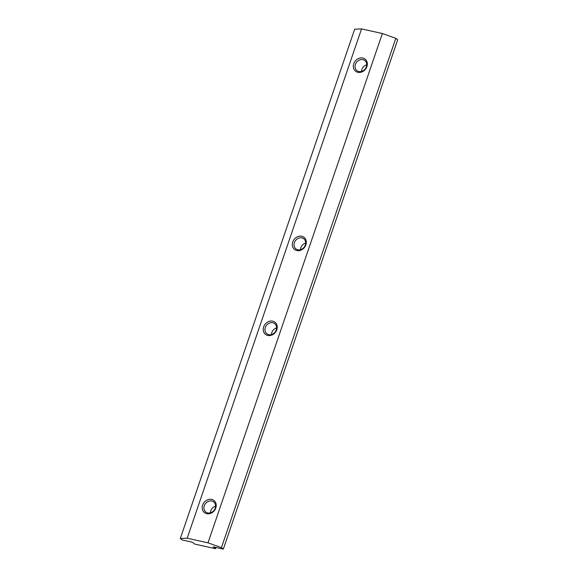 <?xml version="1.0" encoding="UTF-8"?>
<svg xmlns="http://www.w3.org/2000/svg" width="578" height="578" viewBox="0 0 578 578"><rect width="100%" height="100%" fill="white"/><g stroke="black" fill="none" stroke-linecap="round" stroke-linejoin="round"><path stroke-width="0.87" d="M362.905 59.642A6.401 5.455 127.9 0 1 364.805 60.524A6.401 5.455 127.9 0 1 365.852 67.908A6.401 5.455 127.9 0 1 358.837 71.528A6.401 5.455 127.9 0 1 356.944 70.639A6.401 5.455 127.9 0 1 355.896 63.262A6.401 5.455 127.9 0 1 362.905 59.642M362.782 58.024A7.702 6.56 127.9 0 1 366.907 66.622A7.702 6.56 127.9 0 1 357.89 72.308A7.702 6.56 127.9 0 1 353.765 63.703A7.702 6.56 127.9 0 1 362.782 58.024M301.875 237.898A6.401 5.455 127.9 0 1 303.775 238.779A6.401 5.455 127.9 0 1 304.816 246.163A6.401 5.455 127.9 0 1 297.807 249.783A6.401 5.455 127.9 0 1 295.907 248.894A6.401 5.455 127.9 0 1 294.867 241.517A6.401 5.455 127.9 0 1 301.875 237.898M301.752 236.279A7.702 6.56 127.9 0 1 305.878 244.877A7.702 6.56 127.9 0 1 296.861 250.563A7.702 6.56 127.9 0 1 292.735 241.958A7.702 6.56 127.9 0 1 301.752 236.279M272.816 322.777A6.401 5.455 127.9 0 1 274.709 323.666A6.401 5.455 127.9 0 1 275.757 331.042A6.401 5.455 127.9 0 1 268.748 334.662A6.401 5.455 127.9 0 1 266.848 333.781A6.401 5.455 127.9 0 1 265.801 326.397A6.401 5.455 127.9 0 1 272.816 322.777M272.686 321.158A7.702 6.56 127.9 0 1 276.811 329.763A7.702 6.56 127.9 0 1 267.795 335.45A7.702 6.56 127.9 0 1 263.669 326.845A7.702 6.56 127.9 0 1 272.686 321.158M211.786 501.032A6.401 5.455 127.9 0 1 213.679 501.921A6.401 5.455 127.9 0 1 214.727 509.297A6.401 5.455 127.9 0 1 207.712 512.917A6.401 5.455 127.9 0 1 205.819 512.036A6.401 5.455 127.9 0 1 204.771 504.652A6.401 5.455 127.9 0 1 211.786 501.032M211.656 499.414A7.702 6.56 127.9 0 1 215.782 508.019A7.702 6.56 127.9 0 1 206.765 513.705A7.702 6.56 127.9 0 1 202.64 505.1A7.702 6.56 127.9 0 1 211.656 499.414M215.565 548.71L213.166 546.846L223.318 549.1L397.693 39.795L395.8 38.329L382.369 33.524L361.553 28.9L354.682 29.196L180.307 538.494L182.2 539.968L192.351 542.222L194.75 544.086L215.565 548.71L215.991 547.474M223.318 549.1L221.425 547.626L395.8 38.329M221.425 547.626L207.993 542.829L382.369 33.524M207.993 542.829L187.178 538.205L361.553 28.9M187.178 538.205L180.307 538.494M210.414 512.823A6.401 5.455 127.9 0 1 215.58 506.184M271.443 334.568A6.401 5.455 127.9 0 1 276.609 327.928M300.509 249.682A6.401 5.455 127.9 0 1 305.668 243.042M361.539 71.426A6.401 5.455 127.9 0 1 366.705 64.787"/></g></svg>
